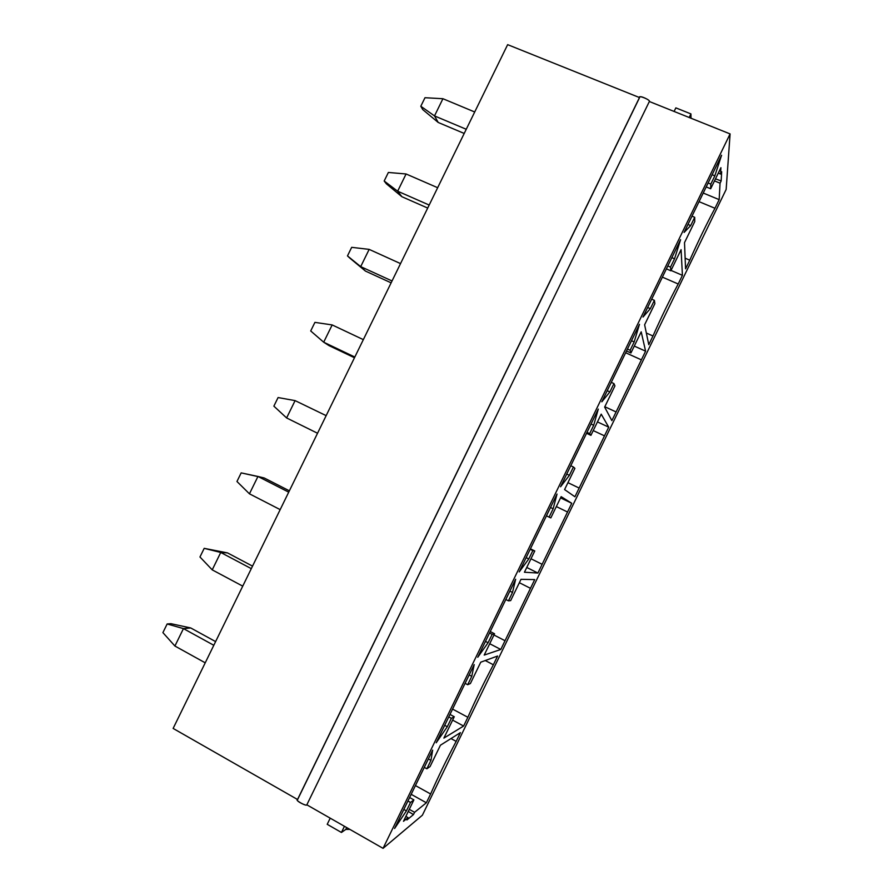 <?xml version="1.0" encoding="UTF-8"?>
<svg xmlns="http://www.w3.org/2000/svg" width="893" height="893" viewBox="0 0 893 893"><rect width="100%" height="100%" fill="white"/><g stroke="black" fill="none" stroke-linecap="round" stroke-linejoin="round"><path stroke-width="1.34" d="M434.511 115.911L466.246 129.273L434.511 115.911L438.229 122.475L464.204 133.448L438.229 122.475L422.757 109.605L420.804 106.256L424.99 97.717L442.928 98.721L434.511 115.911L420.804 106.256L422.757 109.605L438.229 122.475L434.511 115.911L442.928 98.721L474.708 111.982L442.928 98.721L424.99 97.717L420.804 106.256L434.511 115.911M397.653 191.202L429.176 205.044L397.653 191.202L401.883 196.706L427.702 208.069L401.883 196.706L386.39 183.835L384.18 181.011L388.366 172.461L406.081 173.979L397.653 191.202L384.18 181.011L386.39 183.835L401.883 196.706L397.653 191.202L406.081 173.979L437.659 187.709L406.081 173.979L388.366 172.461L384.18 181.011L397.653 191.202M360.705 266.627L392.038 280.96L360.705 266.627L365.46 271.081L391.123 282.835L365.46 271.081L349.956 258.211L347.477 255.911L351.675 247.339L369.155 249.381L360.705 266.627L347.477 255.911L365.46 271.081L360.705 266.627L369.155 249.381L400.533 263.602L369.155 249.381L351.675 247.339L347.477 255.911L360.705 266.627M323.69 342.209L354.822 357.033L323.69 342.209L328.981 345.602L354.476 357.747L328.981 345.602L323.69 342.209L310.708 330.957L314.916 322.373L332.163 324.929L323.69 342.209L332.163 324.929L363.339 339.63L332.163 324.929L314.916 322.373L310.708 330.957L323.69 342.209M286.608 417.946L317.54 433.25L286.608 417.946L273.872 406.148L278.08 397.552L295.092 400.622L286.608 417.946L295.092 400.622L326.157 415.636L295.092 400.622L278.08 397.552L273.872 406.148L286.608 417.946M249.448 493.818L280.179 509.624L249.448 493.818L236.958 481.494L241.177 472.877L257.954 476.46L249.448 493.818L257.954 476.46L288.718 492.155L257.954 476.46L264.172 477.967L289.377 490.815L264.172 477.967L241.177 472.877L236.958 481.494L249.448 493.818M212.221 569.857L242.74 586.143L212.221 569.857L199.965 556.986L204.196 548.347L227.492 552.89L252.529 566.129L227.492 552.89L220.738 552.466L212.221 569.857L220.738 552.466L251.301 568.64L220.738 552.466L227.492 552.89L204.196 548.347L220.738 552.466L204.196 548.347L199.965 556.986L212.221 569.857M174.916 646.03L205.223 662.818L174.916 646.03L162.906 632.624L167.147 623.973L170.909 623.682L190.734 627.958L215.615 641.598L190.734 627.958L183.445 628.605L174.916 646.03L183.445 628.605L213.807 645.282L183.445 628.605L190.734 627.958L170.909 623.682L167.147 623.973L183.445 628.605L167.147 623.973L162.906 632.624L174.916 646.03M406.248 828.804L422.389 815.209L726.154 189.45L730.094 133.917L383.064 848.35L406.248 828.804L383.064 848.35L306.835 804.816C306.533 806.759 294.143 799.681 297.615 799.548L297.38 799.804C295.728 801.032 307.08 806.558 306.835 804.816L649.345 101.512L730.094 133.917L726.154 189.45L422.389 815.209L406.248 828.804M447.293 726.723L436.208 742.786L474.194 664.582L471.772 676.314L467.698 684.719L470.399 683.525L480.758 662.182L497.602 656.031L493.36 664.772C483.827 682.788 475.333 700.291 467.865 717.291L463.612 726.042L443.888 738.098L454.269 716.733L451.378 718.318L447.293 726.723L444.692 725.328L447.293 726.723L451.378 718.318L454.269 716.733L443.888 738.098L463.612 726.042L452.617 720.126L463.612 726.042L467.865 717.291C475.333 700.291 483.827 682.788 493.36 664.772L485.267 660.541L493.36 664.772L497.602 656.031L480.758 662.182L470.399 683.525L467.698 684.719L471.772 676.314L474.194 664.582L436.208 742.786L447.293 726.723M528.768 558.951L519.201 571.922L557.02 494.063L553.147 508.764L549.083 517.125L550.836 517.895L561.15 496.653L571.754 503.295L537.887 573.038L524.437 572.234L534.773 550.959L532.842 550.59L528.768 558.951L526.133 557.645L528.768 558.951L532.842 550.59L534.773 550.959L524.437 572.234L537.887 573.038L526.758 567.468L537.887 573.038L567.524 512.013L556.328 506.565L567.524 512.013L571.754 503.295L561.15 496.653L550.836 517.895L549.083 517.125L553.147 508.764L557.02 494.063L519.201 571.922L528.768 558.951M609.897 391.915L601.826 401.805L639.477 324.293L634.175 341.941L630.134 350.268L630.927 352.969L641.196 331.828L645.606 351.172L611.872 420.636L604.65 407.085L614.931 385.899L613.949 383.577L609.897 391.915L607.229 390.688L609.897 391.915L613.949 383.577L614.931 385.899L604.65 407.085L611.872 420.636L641.386 359.846L625.658 352.757L641.386 359.846L645.606 351.172L641.196 331.828L630.927 352.969L630.134 350.268L634.175 341.941L639.477 324.293L601.826 401.805L609.897 391.915M721.678 171.735L721.153 180.944L720.059 183.199L719.166 199.641L714.969 208.281C706.597 223.92 698.203 241.222 689.776 260.187L685.567 268.838L684.507 242.639L694.754 221.542L694.709 217.289L690.68 225.594L684.094 232.437L721.577 155.259L714.846 175.832L710.817 184.125L710.672 188.758L720.908 167.694L720.562 174.035L721.678 171.735L720.562 174.035L720.908 167.694L710.672 188.758L710.817 184.125L714.846 175.832L721.577 155.259L684.094 232.437L690.68 225.594L687.978 224.444L690.68 225.594L694.709 217.289L694.754 221.542L684.507 242.639L685.567 268.838L689.776 260.187C698.203 241.222 706.597 223.92 714.969 208.281L699.052 201.662L714.969 208.281L719.166 199.641L720.059 183.199L714.489 180.899L720.059 183.199L721.153 180.944L721.678 171.735M650.338 308.665L643.005 317.026L680.578 239.681L674.55 258.791L670.52 267.107L670.844 270.78L681.091 249.672L682.419 275.334L678.211 283.996C669.65 300.015 661.233 317.35 652.973 335.991L648.764 344.665L644.623 324.773L654.882 303.642L654.379 300.349L650.338 308.665L647.648 307.482L650.338 308.665L654.379 300.349L654.882 303.642L644.623 324.773L648.764 344.665L652.973 335.991C661.233 317.35 669.65 300.015 678.211 283.996L662.383 277.131L678.211 283.996L682.419 275.334L681.091 249.672L670.844 270.78L670.52 267.107L674.55 258.791L680.578 239.681L643.005 317.026L650.338 308.665M569.377 475.344L560.558 486.774L598.299 409.083L593.7 425.258L589.648 433.607L590.92 435.349L601.212 414.151L608.713 427.155L574.925 496.765L564.588 489.576L574.891 468.345L573.44 466.994L569.377 475.344L566.731 474.071L569.377 475.344L573.44 466.994L574.891 468.345L564.588 489.576L574.925 496.765L604.494 435.851L593.231 430.582L604.494 435.851L608.713 427.155L601.212 414.151L590.92 435.349L589.648 433.607L593.7 425.258L598.299 409.083L560.558 486.774L569.377 475.344M488.08 642.748L477.755 657.259L515.652 579.233L512.504 592.45L508.441 600.833L510.662 600.621L520.999 579.334L534.717 579.59L500.783 649.468L484.207 655.071L494.566 633.762L492.155 634.365L488.08 642.748L485.457 641.386L488.08 642.748L492.155 634.365L494.566 633.762L484.207 655.071L500.783 649.468L489.721 643.719L500.783 649.468L505.036 640.727L530.475 588.32L519.358 582.705L530.475 588.32L534.717 579.59L520.999 579.334L510.662 600.621L508.441 600.833L512.504 592.45L515.652 579.233L477.755 657.259L488.08 642.748M426.363 802.774L414.586 812.306L413.47 814.595L406.895 819.964L408.034 817.62L403.491 821.292L413.883 799.882L410.512 802.461L406.415 810.889L394.572 828.503L432.647 750.131L430.951 760.367L426.865 768.784L430.046 766.596L440.428 745.22L460.42 732.617L456.167 741.38C446.433 759.798 437.927 777.334 430.627 794L426.363 802.774L411.182 794.312L426.363 802.774L430.627 794C437.927 777.334 446.433 759.798 456.167 741.38L450.976 738.567L456.167 741.38L460.42 732.617L440.428 745.22L430.046 766.596L426.865 768.784L430.951 760.367L432.647 750.131L394.572 828.503L406.415 810.889L403.837 809.438L406.415 810.889L410.512 802.461L413.883 799.882L403.491 821.292L408.034 817.62L405.869 816.403L408.034 817.62L406.895 819.964L413.47 814.595L408.268 811.447L413.47 814.595L414.586 812.306L426.363 802.774M346.685 827.565L345.781 829.43L349.855 829.385L345.781 829.43L341.439 832.466L327.218 824.317L330.209 818.167L327.218 824.317L341.439 832.466L345.781 829.43L346.685 827.565M690.936 113.913L691.003 118.233L690.936 113.913L689.184 117.508L690.936 113.913L675.845 107.874L690.936 113.913M507.648 44.65L639.477 97.56L507.648 44.65L173.13 728.431L507.648 44.65M297.615 799.548L639.578 97.594C637.635 94.647 650.763 99.916 649.345 101.512C650.919 100.496 639.678 95.004 639.645 97.214L297.38 799.804M415.435 785.572L430.627 794L415.435 785.572M409.295 809.337L414.586 812.306L409.295 809.337M452.572 709.087L467.865 717.291L452.572 709.087M493.963 635.001L505.036 640.727L493.963 635.001M560.558 497.87L571.754 503.295L560.558 497.87M530.989 558.761L542.129 564.32L530.989 558.761M597.45 421.909L608.713 427.155L597.45 421.909M567.937 482.666L579.144 488.058L567.937 482.666M634.276 346.082L645.606 351.172L634.276 346.082M604.818 406.728L616.092 411.952L604.818 406.728M671.023 270.412L682.419 275.334L671.023 270.412M646.342 333.033L652.973 335.991L646.342 333.033M718.285 173.108L720.562 174.035L718.285 173.108M703.237 193.044L719.166 199.641L703.237 193.044M685.143 258.2L689.776 260.187L685.143 258.2M297.525 799.492L173.13 728.431L297.525 799.492M383.064 848.35L730.094 133.917L649.345 101.512L306.835 804.816L383.064 848.35M712.134 174.715L714.846 175.832L712.134 174.715M708.104 182.998L710.817 184.125L708.104 182.998M706.207 186.916L710.672 188.758L706.207 186.916M692.008 216.162L694.709 217.289L692.008 216.162M671.86 257.642L674.55 258.791L671.86 257.642M667.819 265.947L670.52 267.107L667.819 265.947M666.401 268.86L670.844 270.78L666.401 268.86M651.689 299.166L654.379 300.349L651.689 299.166M631.496 340.735L634.175 341.941L631.496 340.735M627.455 349.063L630.134 350.268L627.455 349.063M626.518 350.994L630.927 352.969L626.518 350.994M611.281 382.36L613.949 383.577L611.281 382.36M591.043 424.019L593.7 425.258L591.043 424.019M586.991 432.357L589.648 433.607L586.991 432.357M586.545 433.284L590.92 435.349L586.545 433.284M570.783 465.722L573.44 466.994L570.783 465.722M550.501 507.481L553.147 508.764L550.501 507.481M546.449 515.83L549.083 517.125L546.449 515.83M530.431 548.804L534.773 550.959L530.431 548.804M530.196 549.273L532.842 550.59L530.196 549.273M509.881 591.121L512.504 592.45L509.881 591.121M505.806 599.493L508.441 600.833L505.806 599.493M490.246 631.53L494.566 633.762L490.246 631.53M489.531 633.003L492.155 634.365L489.531 633.003M469.16 674.941L471.772 676.314L469.16 674.941M465.086 683.335L467.698 684.719L465.086 683.335M449.983 714.433L454.269 716.733L449.983 714.433M448.777 716.923L451.378 718.318L448.777 716.923M428.361 758.95L430.951 760.367L428.361 758.95M424.275 767.355L426.865 768.784L424.275 767.355M409.63 797.505L413.883 799.882L409.63 797.505M407.922 801.021L410.512 802.461L407.922 801.021M675.845 107.874L674.103 111.458L675.845 107.874M715.494 178.834L721.153 180.944L715.494 178.834M344.441 826.293L341.439 832.466L344.441 826.293"/></g></svg>
